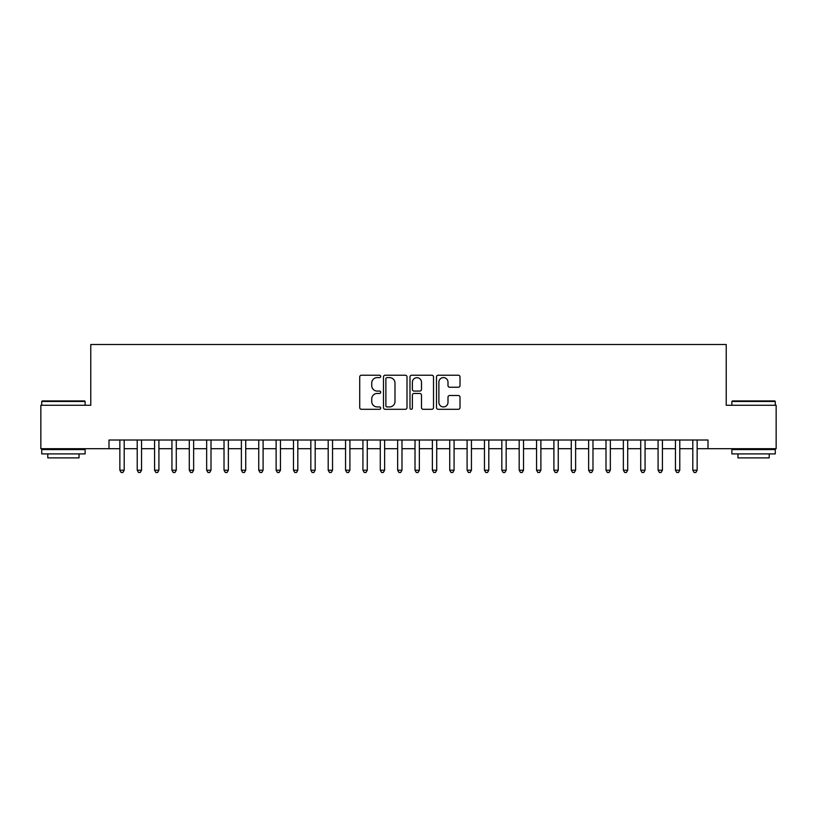 <?xml version="1.0" encoding="UTF-8"?>
<svg xmlns="http://www.w3.org/2000/svg" width="817" height="817" viewBox="0 0 817 817"><rect width="100%" height="100%" fill="white"/><g stroke="black" fill="none" stroke-linecap="round" stroke-linejoin="round"><path stroke-width="1.23" d="M380.722 376.412A1.195 1.195 0 0 0 379.527 375.228L361.42 375.228A1.705 1.705 0 0 0 359.715 376.923L359.715 407.601A1.705 1.705 0 0 0 361.42 409.307L379.527 409.307A1.195 1.195 0 0 0 380.722 408.112A1.195 1.195 0 0 0 379.527 406.927L377.188 406.927A5.453 5.453 0 0 1 371.735 401.474L371.735 398.91A5.453 5.453 0 0 1 377.188 393.457L379.527 393.457A1.195 1.195 0 0 0 380.722 392.262A1.195 1.195 0 0 0 379.527 391.077L377.188 391.077A5.453 5.453 0 0 1 371.735 385.624L371.735 383.061A5.453 5.453 0 0 1 377.188 377.607L379.527 377.607A1.195 1.195 0 0 0 380.722 376.412M458.306 387.238A1.705 1.705 0 0 0 460.012 385.532L460.012 376.923A1.705 1.705 0 0 0 458.306 375.228L438.198 375.228A1.705 1.705 0 0 0 436.492 376.923L436.492 407.601A1.705 1.705 0 0 0 438.198 409.307L458.306 409.307A1.705 1.705 0 0 0 460.012 407.601L460.012 397.205A1.705 1.705 0 0 0 458.306 395.499L449.697 395.499A1.705 1.705 0 0 0 447.992 397.205L447.992 402.362A4.555 4.555 0 0 1 443.437 406.927A4.555 4.555 0 0 1 438.882 402.362L438.882 382.172A4.555 4.555 0 0 1 443.437 377.607A4.555 4.555 0 0 1 447.992 382.172L447.992 385.532A1.705 1.705 0 0 0 449.697 387.238L458.306 387.238M108.998 448.696L40.85 448.696L40.85 405.283L90.769 405.283L90.769 344.519L726.231 344.519L726.231 405.283L776.15 405.283L776.15 448.696L708.002 448.696L708.002 440.016L108.998 440.016L108.998 448.696L119.854 448.696M407.009 376.923A1.705 1.705 0 0 0 405.303 375.228L385.195 375.228A1.705 1.705 0 0 0 383.49 376.923L383.49 407.601A1.705 1.705 0 0 0 385.195 409.307L405.303 409.307A1.705 1.705 0 0 0 407.009 407.601L407.009 376.923M411.697 375.228L431.805 375.228A1.705 1.705 0 0 1 433.51 376.923L433.51 407.601A1.705 1.705 0 0 1 431.805 409.307L423.196 409.307A1.705 1.705 0 0 1 421.49 407.601L421.49 395.162A1.705 1.705 0 0 0 419.795 393.457L414.086 393.457A1.705 1.705 0 0 0 412.381 395.162L412.381 408.112A1.195 1.195 0 0 1 411.186 409.307A1.195 1.195 0 0 1 409.991 408.112L409.991 376.923A1.705 1.705 0 0 1 411.697 375.228M124.194 448.696L137.215 448.696M141.555 448.696L154.576 448.696M158.917 448.696L171.938 448.696M176.278 448.696L189.299 448.696M193.639 448.696L206.66 448.696M211 448.696L224.021 448.696M228.362 448.696L241.383 448.696M245.723 448.696L258.744 448.696M263.094 448.696L276.115 448.696M280.456 448.696L293.477 448.696M297.817 448.696L310.838 448.696M315.178 448.696L328.199 448.696M332.539 448.696L345.56 448.696M349.901 448.696L362.922 448.696M367.262 448.696L380.283 448.696M384.623 448.696L397.644 448.696M401.984 448.696L415.016 448.696M419.356 448.696L432.377 448.696M436.717 448.696L449.738 448.696M454.078 448.696L467.099 448.696M471.44 448.696L484.461 448.696M488.801 448.696L501.822 448.696M506.162 448.696L519.183 448.696M523.523 448.696L536.544 448.696M540.885 448.696L553.906 448.696M558.256 448.696L571.277 448.696M575.617 448.696L588.638 448.696M592.979 448.696L606 448.696M610.34 448.696L623.361 448.696M627.701 448.696L640.722 448.696M645.062 448.696L658.083 448.696M662.424 448.696L675.445 448.696M679.785 448.696L692.806 448.696M697.146 448.696L708.002 448.696M387.074 377.607A1.195 1.195 0 0 0 385.879 378.802L385.879 405.732A1.195 1.195 0 0 0 387.074 406.927L389.535 406.927A5.453 5.453 0 0 0 394.989 401.474L394.989 383.061A5.453 5.453 0 0 0 389.535 377.607L387.074 377.607M421.49 382.254A4.555 4.555 0 0 0 416.936 377.699A4.555 4.555 0 0 0 412.381 382.254L412.381 389.372A1.705 1.705 0 0 0 414.086 391.077L419.795 391.077A1.705 1.705 0 0 0 421.49 389.372L421.49 382.254M124.194 440.016L124.194 470.224L119.854 470.224L119.854 440.016M124.194 470.224L122.887 472.481L121.151 472.481L119.854 470.224M42.239 400.943L84.6 400.943L85.121 401.464L41.718 401.464L42.239 400.943M63.42 453.905L41.718 453.905L41.718 449.564L85.121 449.564L85.121 453.905L63.42 453.905M79.045 453.905L79.045 457.898L47.794 457.898L47.794 453.905M732.4 400.943L774.761 400.943L775.282 401.464L731.879 401.464L732.4 400.943M753.58 453.905L731.879 453.905L731.879 449.564L775.282 449.564L775.282 453.905L753.58 453.905M769.206 453.905L769.206 457.898L737.955 457.898L737.955 453.905M141.555 440.016L141.555 470.224L137.215 470.224L137.215 440.016M141.555 470.224L140.248 472.481L138.512 472.481L137.215 470.224M158.917 440.016L158.917 470.224L154.576 470.224L154.576 440.016M158.917 470.224L157.61 472.481L155.873 472.481L154.576 470.224M176.278 440.016L176.278 470.224L171.938 470.224L171.938 440.016M176.278 470.224L174.971 472.481L173.235 472.481L171.938 470.224M193.639 440.016L193.639 470.224L189.299 470.224L189.299 440.016M193.639 470.224L192.342 472.481L190.606 472.481L189.299 470.224M211 440.016L211 470.224L206.66 470.224L206.66 440.016M211 470.224L209.703 472.481L207.967 472.481L206.66 470.224M228.362 440.016L228.362 470.224L224.021 470.224L224.021 440.016M228.362 470.224L227.065 472.481L225.329 472.481L224.021 470.224M245.723 440.016L245.723 470.224L241.383 470.224L241.383 440.016M245.723 470.224L244.426 472.481L242.69 472.481L241.383 470.224M263.094 440.016L263.094 470.224L258.744 470.224L258.744 440.016M263.094 470.224L261.787 472.481L260.051 472.481L258.744 470.224M280.456 440.016L280.456 470.224L276.115 470.224L276.115 440.016M280.456 470.224L279.148 472.481L277.412 472.481L276.115 470.224M297.817 440.016L297.817 470.224L293.477 470.224L293.477 440.016M297.817 470.224L296.51 472.481L294.774 472.481L293.477 470.224M315.178 440.016L315.178 470.224L310.838 470.224L310.838 440.016M315.178 470.224L313.871 472.481L312.135 472.481L310.838 470.224M332.539 440.016L332.539 470.224L328.199 470.224L328.199 440.016M332.539 470.224L331.232 472.481L329.496 472.481L328.199 470.224M349.901 440.016L349.901 470.224L345.56 470.224L345.56 440.016M349.901 470.224L348.604 472.481L346.868 472.481L345.56 470.224M367.262 440.016L367.262 470.224L362.922 470.224L362.922 440.016M367.262 470.224L365.965 472.481L364.229 472.481L362.922 470.224M384.623 440.016L384.623 470.224L380.283 470.224L380.283 440.016M384.623 470.224L383.326 472.481L381.59 472.481L380.283 470.224M401.984 440.016L401.984 470.224L397.644 470.224L397.644 440.016M401.984 470.224L400.687 472.481L398.951 472.481L397.644 470.224M419.356 440.016L419.356 470.224L415.016 470.224L415.016 440.016M419.356 470.224L418.049 472.481L416.313 472.481L415.016 470.224M436.717 440.016L436.717 470.224L432.377 470.224L432.377 440.016M436.717 470.224L435.41 472.481L433.674 472.481L432.377 470.224M454.078 440.016L454.078 470.224L449.738 470.224L449.738 440.016M454.078 470.224L452.771 472.481L451.035 472.481L449.738 470.224M471.44 440.016L471.44 470.224L467.099 470.224L467.099 440.016M471.44 470.224L470.132 472.481L468.396 472.481L467.099 470.224M488.801 440.016L488.801 470.224L484.461 470.224L484.461 440.016M488.801 470.224L487.504 472.481L485.768 472.481L484.461 470.224M506.162 440.016L506.162 470.224L501.822 470.224L501.822 440.016M506.162 470.224L504.865 472.481L503.129 472.481L501.822 470.224M523.523 440.016L523.523 470.224L519.183 470.224L519.183 440.016M523.523 470.224L522.226 472.481L520.49 472.481L519.183 470.224M540.885 440.016L540.885 470.224L536.544 470.224L536.544 440.016M540.885 470.224L539.588 472.481L537.852 472.481L536.544 470.224M558.256 440.016L558.256 470.224L553.906 470.224L553.906 440.016M558.256 470.224L556.949 472.481L555.213 472.481L553.906 470.224M575.617 440.016L575.617 470.224L571.277 470.224L571.277 440.016M575.617 470.224L574.31 472.481L572.574 472.481L571.277 470.224M592.979 440.016L592.979 470.224L588.638 470.224L588.638 440.016M592.979 470.224L591.671 472.481L589.935 472.481L588.638 470.224M610.34 440.016L610.34 470.224L606 470.224L606 440.016M610.34 470.224L609.033 472.481L607.297 472.481L606 470.224M627.701 440.016L627.701 470.224L623.361 470.224L623.361 440.016M627.701 470.224L626.394 472.481L624.658 472.481L623.361 470.224M645.062 440.016L645.062 470.224L640.722 470.224L640.722 440.016M645.062 470.224L643.765 472.481L642.029 472.481L640.722 470.224M662.424 440.016L662.424 470.224L658.083 470.224L658.083 440.016M662.424 470.224L661.127 472.481L659.39 472.481L658.083 470.224M679.785 440.016L679.785 470.224L675.445 470.224L675.445 440.016M679.785 470.224L678.488 472.481L676.752 472.481L675.445 470.224M697.146 440.016L697.146 470.224L692.806 470.224L692.806 440.016M697.146 470.224L695.849 472.481L694.113 472.481L692.806 470.224M41.718 405.283L41.718 401.464M51.614 449.564L51.614 448.696M75.225 449.564L75.225 448.696M85.121 405.283L85.121 401.464M731.879 405.283L731.879 401.464M741.775 449.564L741.775 448.696M765.386 449.564L765.386 448.696M775.282 405.283L775.282 401.464"/></g></svg>
